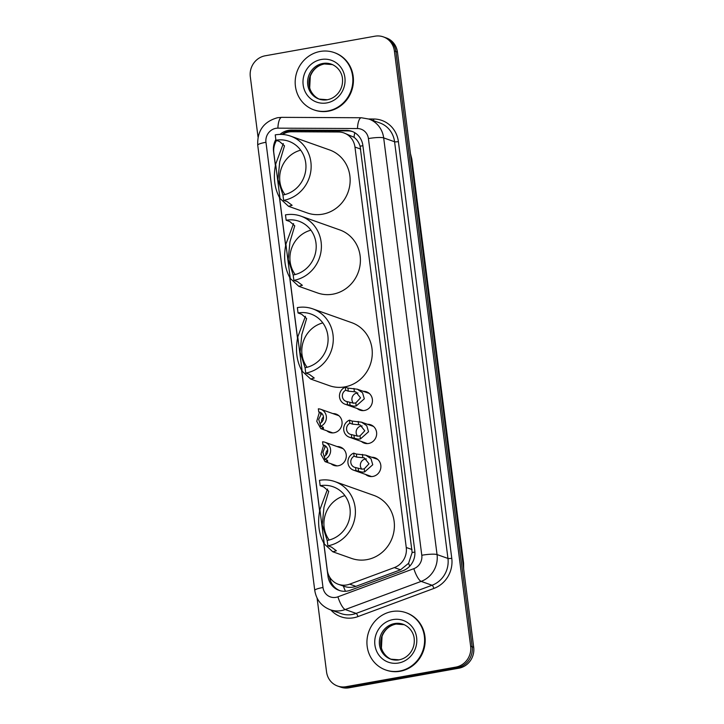 <?xml version="1.0" encoding="UTF-8"?>
<svg xmlns="http://www.w3.org/2000/svg" width="724" height="724" viewBox="0 0 724 724"><rect width="100%" height="100%" fill="white"/><g stroke="black" fill="none" stroke-linecap="round" stroke-linejoin="round"><path stroke-width="1.09" d="M363.258 391.304A9.72 9.168 109.5 0 1 366.462 391.802A9.72 9.168 109.5 0 1 372.389 401.702A9.72 9.168 109.5 0 1 364.434 410.49A9.72 9.168 109.5 0 1 359.973 410.128A9.72 9.168 109.5 0 1 357.167 408.49M367.484 424.282A9.72 9.168 109.5 0 1 370.688 424.78A9.72 9.168 109.5 0 1 376.607 434.681A9.72 9.168 109.5 0 1 368.661 443.459A9.72 9.168 109.5 0 1 364.19 443.106A9.72 9.168 109.5 0 1 361.394 441.468M371.702 457.26A9.72 9.168 109.5 0 1 374.914 457.749A9.72 9.168 109.5 0 1 380.833 467.65A9.72 9.168 109.5 0 1 372.887 476.437A9.72 9.168 109.5 0 1 368.416 476.075A9.72 9.168 109.5 0 1 365.611 474.437M337.113 446.563A9.72 9.168 109.5 0 1 340.325 447.061A9.72 9.168 109.5 0 1 346.244 456.962A9.72 9.168 109.5 0 1 338.298 465.749A9.72 9.168 109.5 0 1 333.827 465.387A9.72 9.168 109.5 0 1 331.031 463.749M332.895 413.594A9.72 9.168 109.5 0 1 336.099 414.083A9.72 9.168 109.5 0 1 342.027 423.983A9.72 9.168 109.5 0 1 334.072 432.771A9.72 9.168 109.5 0 1 329.61 432.409A9.72 9.168 109.5 0 1 326.805 430.771M323.827 543.172L327.284 570.168A18.227 17.186 -70.5 0 0 338.352 584.286A18.227 17.186 -70.5 0 0 349.674 584.159L394.336 567.598A18.227 17.186 -70.5 0 0 406.255 547.489L354.959 147.053A18.227 17.186 -70.5 0 0 343.9 132.926A18.227 17.186 -70.5 0 0 338.533 131.994L291.718 131.768A18.227 17.186 -70.5 0 0 288.704 132.021A18.227 17.186 -70.5 0 0 282.46 134.465M343.366 586.042C347.529 587.707 351.701 587.816 355.882 586.359L400.553 569.797L408.589 563.299L412.146 552.512L360.09 146.185C358.914 142.438 356.887 139.47 354.018 137.27L343.9 132.926M276.55 140.465A18.227 17.186 -70.5 0 0 273.835 152.945L275.419 165.262M279.573 197.715L285.663 245.264M289.826 277.708L297.546 337.999M301.7 370.444L319.673 510.728M323.728 543L327.99 576.25A18.227 17.186 -70.5 0 0 339.049 590.368A18.227 17.186 -70.5 0 0 350.371 590.241L402.852 570.784A18.227 17.186 -70.5 0 0 414.771 550.665L362.86 145.424A18.227 17.186 -70.5 0 0 351.801 131.297A18.227 17.186 -70.5 0 0 346.434 130.365L291.428 130.094A18.227 17.186 -70.5 0 0 288.414 130.356A18.227 17.186 -70.5 0 0 279.98 134.411M275.826 139.533A18.227 17.186 -70.5 0 0 273.545 151.271L275.373 165.506M282.125 134.447A18.227 17.186 109.5 0 1 289.944 130.899A18.227 17.186 109.5 0 1 292.958 130.637L347.963 130.908A18.227 17.186 109.5 0 1 352.552 131.587M258.034 137.053L250.305 76.708A18.227 17.186 109.5 0 1 265.174 55.793L374.951 36.2A18.227 17.186 109.5 0 1 383.322 36.87A18.227 17.186 109.5 0 1 394.39 50.997L470.636 646.206A18.227 17.186 109.5 0 1 455.767 667.121L345.991 686.714A18.227 17.186 109.5 0 1 337.619 686.044A18.227 17.186 109.5 0 1 326.551 671.917L317.094 598.105M337.619 686.044L340.678 687.13A18.227 17.186 109.5 0 0 349.049 687.8L458.826 668.207A18.227 17.186 109.5 0 0 473.695 647.292L397.449 52.083A18.227 17.186 109.5 0 0 386.381 37.956L384.851 37.413A18.227 17.186 109.5 0 1 395.919 51.54L472.166 646.749A18.227 17.186 109.5 0 1 457.297 667.664L347.52 687.257A18.227 17.186 109.5 0 1 339.149 686.587A18.227 17.186 109.5 0 0 347.52 687.257L457.297 667.664A18.227 17.186 109.5 0 0 472.166 646.749L395.919 51.54A18.227 17.186 109.5 0 0 384.851 37.413L383.322 36.87M279.473 197.543L285.618 245.499M289.718 277.536L297.501 338.235M301.6 370.272L319.628 510.963M339.818 590.621A18.227 17.186 109.5 0 1 329.529 576.874M327.836 110.971A30.381 28.643 109.5 0 1 313.872 109.849A30.381 28.643 109.5 0 1 295.365 78.907A30.381 28.643 109.5 0 1 320.207 51.449A30.381 28.643 109.5 0 1 334.171 52.571A30.381 28.643 109.5 0 1 352.678 83.513A30.381 28.643 109.5 0 1 327.836 110.971M334.171 52.571L334.741 52.771A30.381 28.643 109.5 0 1 353.249 83.713A30.381 28.643 109.5 0 1 328.406 111.17A30.381 28.643 109.5 0 1 314.442 110.048L313.872 109.849M290.586 136.121A33.422 31.503 109.5 0 0 275.229 134.881L275.916 140.239A27.955 26.354 109.5 0 1 288.758 141.27A27.955 26.354 109.5 0 1 305.79 169.742A27.955 26.354 109.5 0 1 282.93 195L283.618 200.358A33.422 31.503 109.5 0 0 310.949 170.149A33.422 31.503 109.5 0 0 290.586 136.121L329.592 149.94A33.422 31.503 109.5 0 1 349.945 183.977A33.422 31.503 109.5 0 1 322.623 214.177A33.422 31.503 109.5 0 1 307.266 212.947L288.55 206.313L280.034 198.476C274.487 188.874 273.029 177.443 275.645 164.203L283.31 143.56M275.916 140.239L279.5 141.506L284.496 145.823L279.708 161.823L277.98 179.416L282.939 195.037M283.618 200.358L287.202 201.625L292.125 205.308L288.55 206.313M284.939 194.557A27.955 26.354 109.5 0 1 300.677 150.167M300.84 216.114A33.422 31.503 109.5 0 0 285.482 214.883L286.161 220.241A27.955 26.354 109.5 0 1 299.012 221.273A27.955 26.354 109.5 0 1 316.035 249.735A27.955 26.354 109.5 0 1 293.175 274.993L293.863 280.351A33.422 31.503 109.5 0 0 321.194 250.151A33.422 31.503 109.5 0 0 300.84 216.114L339.837 229.933A33.422 31.503 109.5 0 1 360.199 263.97A33.422 31.503 109.5 0 1 332.868 294.179A33.422 31.503 109.5 0 1 317.51 292.939L298.804 286.315L290.288 278.469C284.74 268.866 283.274 257.445 285.889 244.196L293.555 223.553M286.161 220.241L289.745 221.508L294.749 225.816L289.962 241.825L288.224 259.409L293.184 275.039M293.863 280.351L297.446 281.618L302.37 285.31L298.804 286.315M295.193 274.55A27.955 26.354 109.5 0 1 310.922 230.169M312.714 308.849A33.422 31.503 109.5 0 0 297.356 307.609L298.044 312.967A27.955 26.354 109.5 0 1 310.886 313.999A27.955 26.354 109.5 0 1 327.918 342.47A27.955 26.354 109.5 0 1 305.057 367.729L305.745 373.086A33.422 31.503 109.5 0 0 333.076 342.886A33.422 31.503 109.5 0 0 312.714 308.849L351.719 322.669A33.422 31.503 109.5 0 1 372.073 356.706A33.422 31.503 109.5 0 1 344.751 386.906A33.422 31.503 109.5 0 1 329.393 385.675L310.677 379.041L302.161 371.204C296.614 361.602 295.157 350.181 297.772 336.932L305.438 316.288M298.044 312.967L301.627 314.243L306.623 318.551L301.836 334.56L300.107 352.145L305.066 367.774M305.745 373.086L309.329 374.353L314.252 378.037L310.677 379.041M307.067 367.285A27.955 26.354 109.5 0 1 322.804 322.895M334.841 481.578A33.422 31.503 109.5 0 0 319.483 480.347L320.171 485.704A27.955 26.354 109.5 0 1 333.013 486.736A27.955 26.354 109.5 0 1 350.045 515.198A27.955 26.354 109.5 0 1 327.185 540.457L327.872 545.815A33.422 31.503 109.5 0 0 355.203 515.615A33.422 31.503 109.5 0 0 334.841 481.578L373.846 495.397A33.422 31.503 109.5 0 1 394.2 529.434A33.422 31.503 109.5 0 1 366.878 559.643A33.422 31.503 109.5 0 1 351.52 558.403L332.805 551.779L324.289 543.932C318.741 534.33 317.284 522.909 319.899 509.66L327.565 489.017M320.171 485.704L323.755 486.971L328.75 491.288L323.963 507.289L322.234 524.873L327.194 540.502M327.872 545.815L331.456 547.091L336.379 550.774L332.805 551.779M329.194 540.023A27.955 26.354 109.5 0 1 344.932 495.632M399.585 671.067A30.381 28.643 109.5 0 1 385.621 669.944A30.381 28.643 109.5 0 1 367.113 639.002A30.381 28.643 109.5 0 1 391.956 611.545A30.381 28.643 109.5 0 1 405.92 612.667A30.381 28.643 109.5 0 1 424.427 643.6A30.381 28.643 109.5 0 1 399.585 671.067M405.92 612.667L406.499 612.866A30.381 28.643 109.5 0 1 424.997 643.808A30.381 28.643 109.5 0 1 400.155 671.266A30.381 28.643 109.5 0 1 386.2 670.143L385.621 669.944M321.619 413.585L318.678 419.323L320.415 425.033M323.474 416.924A6.073 5.729 -70.5 0 0 321.583 422.255M320.587 426.336L320.189 423.269A6.073 5.729 -70.5 0 0 318.741 411.911L318.343 408.843A9.113 8.588 -70.5 0 1 320.795 409.304A9.113 8.588 -70.5 0 1 326.397 417.676A9.113 8.588 -70.5 0 1 320.587 426.336L323.203 427.269L323.528 428.463L320.841 428.662L316.741 421.323L319.429 412.155M323.203 427.269L323.528 428.463M318.741 411.911L320.75 412.626M325.845 446.563L324.931 447.341L322.904 452.301L324.642 458.011M327.701 449.903A6.073 5.729 -70.5 0 0 325.809 455.224M324.804 459.315L324.415 456.238A6.073 5.729 -70.5 0 0 322.958 444.889L322.569 441.812A9.113 8.588 -70.5 0 1 325.022 442.283A9.113 8.588 -70.5 0 1 330.624 450.654A9.113 8.588 -70.5 0 1 324.804 459.315L327.429 460.238L327.755 461.441L325.067 461.631L320.967 454.292L323.646 445.133M327.429 460.238L327.755 461.441M322.958 444.889L324.976 445.595M347.122 401.594L353.511 403.205L355.801 402.915L360.552 397.838L355.828 391.901L348.289 391.168L345.674 390.236A6.073 5.729 -70.5 0 0 347.122 401.594L347.52 404.662L353.891 406.182L356.199 405.974L364.308 398.797L362.543 392.752L357.294 389.195L369.267 393.44M357.9 392.96A6.073 5.729 -70.5 0 0 353.384 403.205M347.52 404.662A9.113 8.588 -70.5 0 1 345.067 404.2A9.113 8.588 -70.5 0 1 339.466 395.829A9.113 8.588 -70.5 0 1 345.276 387.168L347.9 388.1L357.294 389.195M345.276 387.168L345.674 390.236M351.348 434.572L357.737 436.183L360.027 435.884L364.778 430.807L360.054 424.87L352.516 424.146L349.891 423.214A6.073 5.729 -70.5 0 0 351.348 434.572L351.746 437.64L358.118 439.16L360.416 438.952L368.525 431.776L366.76 425.73L361.52 422.173L373.493 426.418M362.127 425.938A6.073 5.729 -70.5 0 0 357.611 436.183M351.746 437.64A9.113 8.588 -70.5 0 1 349.294 437.178A9.113 8.588 -70.5 0 1 343.683 428.807A9.113 8.588 -70.5 0 1 349.502 420.146L352.126 421.078L361.52 422.173M349.502 420.146L349.891 423.214M355.575 467.55L361.964 469.161L364.253 468.862L368.996 463.785L364.272 457.849L356.742 457.116L354.117 456.192A6.073 5.729 -70.5 0 0 355.575 467.55L355.964 470.618L362.344 472.129L364.643 471.921L372.751 464.745L370.987 458.708L365.738 455.143L377.72 459.387M366.353 458.907A6.073 5.729 -70.5 0 0 361.837 469.152M355.964 470.618A9.113 8.588 -70.5 0 1 353.52 470.157A9.113 8.588 -70.5 0 1 347.909 461.785A9.113 8.588 -70.5 0 1 353.728 453.124L356.344 454.048L365.738 455.143M353.728 453.124L354.117 456.192M345.457 591.273A18.227 4.778 -110.3 0 1 343.375 586.069M362.905 145.75A18.227 2.878 172.7 0 0 360.09 146.185M354.018 137.27A18.227 5.783 -89.7 0 1 354.787 132.718M414.897 552.077A18.227 2.878 172.7 0 0 412.146 552.512M286.885 132.456A18.227 5.783 -89.7 0 1 287.084 131.668M409.748 566.177A18.227 4.778 -110.3 0 1 408.589 563.299M331.348 579.453A18.227 2.878 172.7 0 0 330.144 579.734M360.706 149.09L354.959 147.053M412.01 549.525L406.255 547.489M400.553 569.797L394.336 567.598M355.882 586.359L349.674 584.159M275.871 128.329A12.154 11.457 -70.5 0 0 265.961 142.275L322.995 587.49A12.154 11.457 -70.5 0 0 335.954 597.354A12.154 11.457 -70.5 0 0 337.918 596.82L413.847 568.666A12.154 11.457 -70.5 0 0 421.793 555.263L368.416 138.583A12.154 11.457 -70.5 0 0 357.466 128.546L277.88 128.157A12.154 11.457 -70.5 0 0 275.871 128.329M277.88 128.157A12.154 3.855 -89.7 0 1 281.763 117.351L277.563 117.713C263.789 121.578 257.174 130.727 257.726 145.171A12.154 1.919 -7.3 0 1 265.961 142.275M368.416 138.583A12.154 1.919 -7.3 0 1 383.675 137.904L437.052 554.575A24.308 22.915 109.5 0 1 421.16 581.39L345.23 609.545A24.308 22.915 109.5 0 1 341.303 610.613A24.308 22.915 109.5 0 1 330.135 609.717L341.031 613.581A24.308 22.915 -70.5 0 0 352.199 614.477A24.308 22.915 -70.5 0 0 356.127 613.409L432.056 585.254A24.308 22.915 -70.5 0 0 447.957 558.439L394.58 141.759A24.308 22.915 -70.5 0 0 379.829 122.935L368.923 119.071A24.308 22.915 109.5 0 1 383.675 137.904L394.58 141.759A3.041 0.48 172.7 0 0 398.39 141.596L451.767 558.267A27.349 25.774 109.5 0 1 433.884 588.44L357.955 616.586A27.349 25.774 109.5 0 1 330.859 609.97M357.955 616.586A3.041 0.796 69.7 0 0 356.127 613.409L345.23 609.545A12.154 3.186 -110.3 0 1 337.918 596.82M368.67 118.98L373.747 119.008A27.349 25.774 109.5 0 1 398.39 141.596M394.39 50.997L397.449 52.083M345.991 686.714L349.049 687.8M455.767 667.121L458.826 668.207M470.636 646.206L473.695 647.292M413.847 568.666A12.154 3.186 -110.3 0 0 421.16 581.39L432.056 585.254A3.041 0.796 69.7 0 1 433.884 588.44M421.793 555.263A12.154 1.919 -7.3 0 1 437.052 554.575L447.957 558.439A3.041 0.48 172.7 0 0 451.767 558.267M373.503 120.691A3.041 0.959 90.3 0 0 373.747 119.008M357.466 128.546A12.154 3.855 -89.7 0 1 361.348 117.75L281.763 117.351M257.726 145.171L314.759 590.386A12.154 1.919 -7.3 0 1 322.995 587.49M292.958 130.637L291.428 130.094M347.963 130.908L346.434 130.365M329.474 576.775L327.99 576.25M411.096 158.647L411.513 158.791A6.073 0.959 -7.3 0 1 411.82 159.045L463.586 563.073A6.073 0.959 172.7 0 0 463.269 562.829L411.513 158.791A24.308 22.915 -70.5 0 0 410.571 154.502M463.441 567.263A24.308 22.915 -70.5 0 0 463.269 562.829L462.853 562.684M327.148 99.812A18.525 17.457 109.5 0 1 318.985 99.07A18.525 17.457 109.5 0 1 307.7 80.21A18.525 17.457 109.5 0 1 322.841 63.468A18.525 17.457 109.5 0 1 331.357 64.155C339.284 67.242 342.407 74.572 342.506 79.323C342.823 84.464 341.393 89.079 338.199 93.161C335.221 96.745 331.592 98.935 327.311 99.74L318.985 99.07M326.805 102.917A22.172 20.896 109.5 0 1 303.166 84.925A22.172 20.896 109.5 0 1 321.239 59.495A22.172 20.896 109.5 0 1 344.877 77.486A22.172 20.896 109.5 0 1 326.805 102.917M319.655 99.297A18.525 17.457 109.5 0 1 309.085 80.31A18.525 17.457 109.5 0 1 324.18 63.947A18.525 17.457 109.5 0 1 332.017 64.409M275.645 164.203L280.034 198.476M285.889 244.196L290.288 278.469M297.772 336.932L302.161 371.204M319.899 509.66L324.289 543.932M398.897 659.908A18.525 17.457 109.5 0 1 390.734 659.166A18.525 17.457 109.5 0 1 379.448 640.306A18.525 17.457 109.5 0 1 394.598 623.563A18.525 17.457 109.5 0 1 403.105 624.251C411.033 627.337 414.155 634.667 414.255 639.419C414.581 644.559 413.142 649.175 409.956 653.256C406.978 656.84 403.34 659.03 399.06 659.836L390.734 659.166M398.553 663.012A22.172 20.896 109.5 0 1 374.914 645.021A22.172 20.896 109.5 0 1 392.987 619.59A22.172 20.896 109.5 0 1 416.626 637.582A22.172 20.896 109.5 0 1 398.553 663.012M391.403 659.392A18.525 17.457 109.5 0 1 380.833 640.405A18.525 17.457 109.5 0 1 395.938 624.043A18.525 17.457 109.5 0 1 403.766 624.504M322.56 428.843L322.325 426.952M320.714 414.372L320.479 412.526M326.786 461.812L326.542 459.93M324.931 447.341L324.696 445.504M353.955 388.444L354.344 391.503M355.801 402.915L356.199 405.974M349.746 402.526L350.144 405.594M347.9 388.1L348.289 391.168M358.172 421.422L358.57 424.481M360.027 435.884L360.416 438.952M353.973 435.504L354.362 438.572M352.126 421.078L352.516 424.146M362.398 454.391L362.787 457.45M364.253 468.862L364.643 471.921M358.199 468.473L358.588 471.541M356.344 454.048L356.742 457.116M344.19 586.359L338.352 584.286M368.923 119.071L361.348 117.75M314.759 590.386C316.288 599.78 321.42 606.223 330.135 609.717M463.586 563.073L463.65 568.847M410.436 153.488L411.82 159.045M332.696 64.626L324.37 63.965C317.755 65.35 313.076 69.413 310.315 76.147L309.691 87.595C309.881 89.803 313.193 96.998 320.325 99.55M404.445 624.721L396.118 624.061C389.503 625.446 384.824 629.509 382.064 636.242L381.439 647.69C381.629 649.899 384.942 657.093 392.073 659.645M320.795 409.304L338.904 415.721M320.841 428.662L332.814 432.907M325.022 442.283L343.131 448.699M325.067 461.631L337.04 465.876M345.067 404.2L363.177 410.626M349.294 437.178L367.403 443.595M353.52 470.157L371.629 476.573"/></g></svg>
